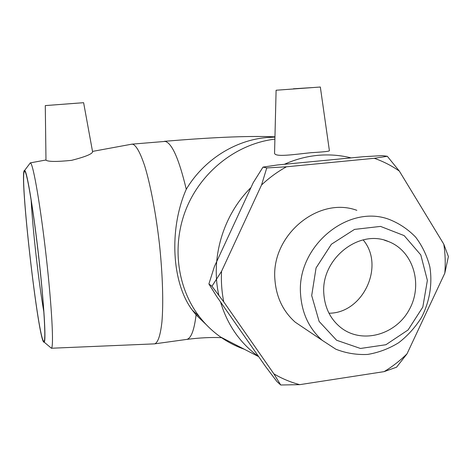 <?xml version="1.0" encoding="UTF-8"?>
<svg xmlns="http://www.w3.org/2000/svg" width="472" height="472" viewBox="0 0 472 472"><rect width="100%" height="100%" fill="white"/><g stroke="black" fill="none" stroke-linecap="round" stroke-linejoin="round"><path stroke-width="0.71" d="M399.353 171.1L387.311 156.285L382.231 155.618L363.133 156.733L277.507 164.958L263.022 167.094L266.763 167.926L261.535 185.006L221.545 271.312L211.946 286.268L223.787 301.933L273.884 373.865L280.722 384.999L299.732 384.656L384.102 371.635L396.557 367.204L407.012 353.841L444.807 273.2L448.4 256.573L443.798 244.183L399.353 171.1C391.618 165.69 383.264 161.424 374.278 158.297L286.451 166.799L266.763 167.926M211.946 286.268L208.895 283.973L216.613 296.333L265.518 366.449L276.952 381.594L280.722 384.999M208.895 283.973L214.4 266.544L253.246 182.646L263.022 167.094M387.311 156.285L374.278 158.297M261.535 185.006C269.164 177.82 277.471 171.755 286.451 166.799M223.787 301.933C221.763 291.938 221.014 281.731 221.545 271.312M299.732 384.656C290.652 382.255 282.032 378.662 273.884 373.865M407.012 353.841C400.026 360.708 392.391 366.638 384.102 371.635M443.798 244.183C445.279 253.759 445.615 263.435 444.807 273.2M306.552 329.798L295.207 322.169C283.106 311.355 276.356 297.325 274.952 280.073C270.527 235.805 318.075 195.951 356.85 210.329M43.872 312.122C38.716 282.569 32.721 229.811 31.117 199.815M24.969 171.542L24.579 171.336C19.045 172.186 38.462 342.702 43.931 341.303C46.12 341.805 44.097 305.337 38.958 259.334C33.842 213.338 27.37 173.72 24.969 171.542M24.874 170.628C27.27 172.793 33.689 211.839 38.846 257.824C44.026 303.821 46.215 341.28 44.173 342.141C38.846 346.837 18.491 168.085 24.627 170.433L24.874 170.628M50.38 347.362L51.401 348.224C53.944 347.628 51.902 307.195 46.274 257.163C40.675 207.131 33.435 164.999 30.597 163.07L30.261 162.887L29.583 163.849M131.47 144.231L132.874 144.237C136.491 145.765 140.491 153.17 144.869 166.451C150.603 185.354 156.055 214.135 159.483 244.437C162.692 274.733 163.518 303.319 161.92 322.004C160.45 335.114 158.079 342.389 154.804 343.828L153.907 343.893M83.621 102.713L92.577 151.766C92.406 153.931 85.414 156.787 71.596 160.344C57.088 161.825 48.563 161.79 46.014 160.232L45.985 160.055M351.097 157.89C340.259 155.158 329.126 154.32 317.709 155.371C306.287 156.462 295.171 159.442 284.368 164.303M250.98 187.543C223.02 215.191 210.359 258.219 218.872 295.395M220.536 301.962C227.475 325.043 240.183 343.262 258.662 356.62M244.307 349.239C235.852 346.271 227.923 342.182 220.524 336.973C212.559 331.338 205.526 324.588 199.432 316.724C176.729 287.324 171.389 243.918 186.912 207.125C202.482 170.362 237.587 143.565 274.899 139.14M320.335 87.019L276.102 90.235L320.335 87.019L329.409 150.757C329.179 151.347 323.119 151.984 311.219 152.674C294.316 154.415 274.344 157.554 274.562 153.011L274.574 152.515M311.697 295.566L316.063 267.919L331.409 244.225L354.507 229.404L380.532 226.407L404.162 235.611L420.794 254.915L427.372 280.38L422.818 307.065L408.079 329.957L385.913 344.725L360.461 348.472L336.601 340.253L319.113 321.42L311.697 295.566M300.629 294.959C302.062 313.597 309.26 328.713 322.205 340.318L335.834 349.203C345.994 353.203 356.59 354.95 367.623 354.437C378.597 352.613 388.963 348.702 398.716 342.696C407.843 335.633 415.496 327.114 421.679 317.143C429.667 301.46 432.558 283.831 429.862 266.916C427.072 255.912 422.346 246 415.684 237.18C408.05 229.274 399.123 223.309 388.904 219.297C347.41 203.839 296.05 247.121 300.629 294.959M323.845 293.973C320.618 259.181 359.062 228.454 388.539 241.57C413.442 251.08 423.29 284.793 409.206 309.756C395.619 334.996 362.107 344.224 341.032 327.763C330.66 319.479 324.931 308.21 323.845 293.973M363.139 239.888C385.246 265.801 363.027 313.355 328.984 313.219M293.354 88.801L312.93 87.55L293.354 88.801M206.158 324.565L196.087 314.924L192.328 310.151C171.749 282.976 168.746 229.073 186.263 189.278C203.697 159.961 234.979 140.155 266.999 137.505L274.952 137.128M77.201 103.167L51.702 105.103L77.201 103.167M45.3 105.592L83.615 102.695L45.3 105.592M196.087 314.924C194.193 330.211 191.101 338.371 186.818 339.397L186.139 339.492M132.066 144.143L165.224 141.411C172.056 143.246 179.071 159.206 186.263 189.278M25.14 171.79L24.579 171.336M44.309 340.819L43.931 341.303M44.173 342.141L51.401 348.224M24.627 170.433L30.302 162.893M51.359 348.242L154.633 343.864M30.261 162.887L45.985 159.99M92.512 151.412L131.9 144.155M258.685 356.655L220.524 336.973M322.205 340.318L295.207 322.169M388.539 241.57L384.515 240.23M154.804 343.828L186.818 339.397C199.821 337.751 211.397 337.179 221.533 337.675M164.268 141.329C206.494 137.824 246.13 135.558 274.958 136.821M199.432 316.724L192.328 310.151M276.102 90.235L274.562 153.011M45.282 105.592L45.985 160.209"/></g></svg>
